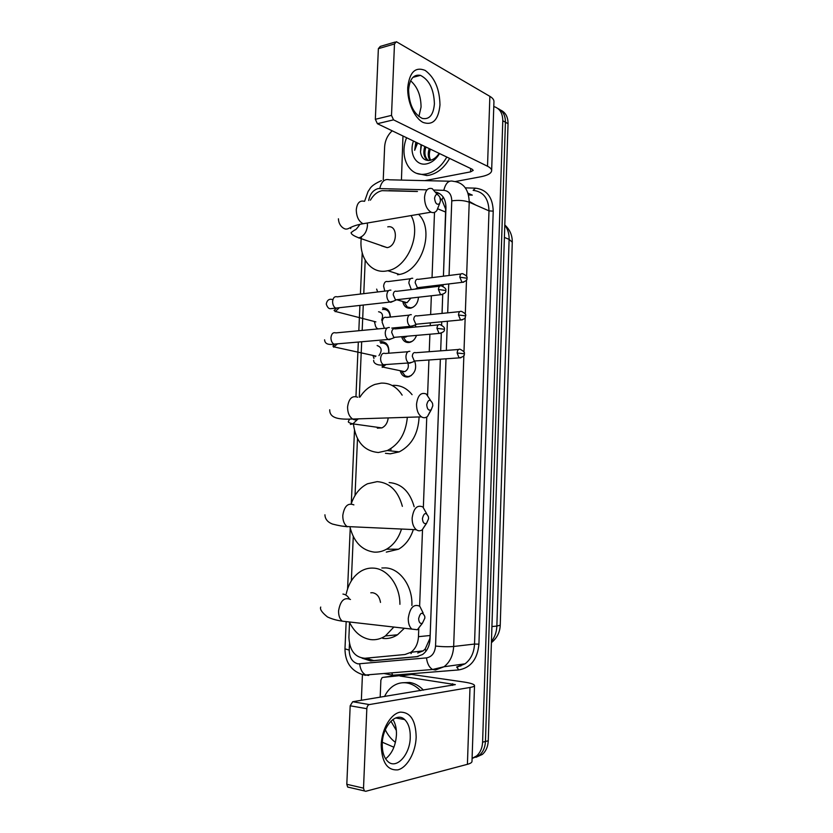 <?xml version="1.0" encoding="UTF-8"?>
<svg xmlns="http://www.w3.org/2000/svg" width="833" height="833" viewBox="0 0 833 833"><rect width="100%" height="100%" fill="white"/><g stroke="black" fill="none" stroke-linecap="round" stroke-linejoin="round"><path stroke-width="1.25" d="M414.74 361.23C416.927 368.207 415.084 373.351 409.242 376.662L407.399 377.037C403.755 376.995 401.339 374.881 400.173 370.706M414.99 324.985L416.229 326.952M416.5 335.397C415.23 338.948 413.126 341.228 410.2 342.259L408.764 342.54C405.223 342.602 402.839 340.655 401.61 336.699M418.478 297.235C417.979 302.806 415.532 306.409 411.138 308.043L410.117 308.231C406.16 308.325 403.703 306.065 402.745 301.473M386.127 343.321L379.9 341.853L381.254 341.592C386.845 342.04 389.365 345.914 388.782 353.213M387.782 309.793L382.659 307.95C387.428 307.991 390 311.032 390.396 317.05M417.156 191.486L382.066 190.663C377.318 191.736 373.423 194.912 370.393 200.17M436.003 192.152C442.521 193.954 445.842 199.139 445.957 207.709L443.427 276.192L445.665 209.145L441.959 199.972L440.24 198.431M417.697 652.999L423.226 650.854L425.246 648.897L429.818 638.703L430.161 635.506L440.345 359.19M441.334 333.2L440.678 350.839L441.303 333.21M441.605 325.068L441.729 321.788L441.625 325.089M442.031 313.406L442.729 294.486L442.063 313.406M443.031 286.344L443.094 284.626L443.052 286.354M349.548 622.449L348.902 637.328C349.568 650.479 354.9 657.466 364.896 658.268L404.973 654.509L410.898 652.301C415.511 648.855 418.031 643.638 418.468 636.672L418.77 628.78M419.624 606.132L422.518 529.642M423.351 507.349L426.767 416.979M427.6 395.071L428.922 359.981M429.234 351.703L429.901 334.231M430.224 325.641L430.328 322.871M430.64 314.551L431.348 295.777M431.681 287.146L431.723 285.99M432.035 277.618L434.503 212.373M365.208 260.292L363.771 293.653M363.271 305.065L362.178 330.409M361.689 341.759L359.294 397.154M357.492 438.637L355.035 495.468M353.265 536.525L351.349 580.83M375.152 324.412L374.277 321.465M373.965 358.45L372.934 355.441M493.782 106.53C499.696 108.352 502.695 113.08 502.788 120.733L482.599 742.161L485.441 741.474C485.15 747.326 483.182 751.887 479.527 755.146L473.071 758.061L479.527 755.146C483.182 751.887 485.15 747.326 485.441 741.474L505.423 122.222L485.441 741.474L488.263 740.787C487.982 746.618 486.014 751.168 482.359 754.417L475.935 757.322M497.874 108.509C502.893 110.789 505.412 115.36 505.423 122.222C505.412 115.36 502.893 110.789 497.874 108.509M500.508 110.029C505.516 112.309 508.036 116.87 508.047 123.7L488.263 740.787M383.242 179.772L384.627 146.879C385.085 140.433 387.605 135.081 392.187 130.812M361.355 700.314L362.438 674.511M382.42 742.276L393.905 747.232M482.599 742.161C482.297 748.034 480.318 752.615 476.663 755.885L472.103 758.405M417.468 191.423L388.959 190.601M362.063 658.164L370.664 660.954L416.573 656.748L422.581 654.499C427.142 651.083 429.63 645.929 430.047 639.057L440.376 359.19M418.083 656.508L373.84 660.569L365.77 658.195M437.106 193.214L439.616 193.579M446.8 157.052C441.49 166.402 434.659 172.035 426.309 173.941L423.966 174.264C408.389 175.971 399.163 155.979 406.587 137.726M449.612 158.405C444.312 167.714 437.492 173.316 429.151 175.222L426.819 175.534L417.083 173.441M439.564 153.574C436.148 159.218 431.858 162.643 426.704 163.841C416.104 166.392 408.805 153.553 413.47 141.037M421.456 144.88L420.498 151.939C421.415 158.051 424.528 160.863 429.828 160.405C433.462 159.676 436.554 157.333 439.126 153.366M425.923 147.024C424.028 153.23 424.882 157.729 428.485 160.519M424.809 146.483C422.789 153.355 423.955 158.031 428.318 160.519M430.349 149.149C428.891 153.543 429.016 157.229 430.703 160.207M429.245 148.618C427.683 153.439 427.943 157.354 430.047 160.363M420.498 151.939L421.04 144.671M415.834 142.172L414.667 150.304L417.572 143.005M416.188 142.349L414.667 150.304M407.733 87.517C409.513 72.159 415.334 66.453 425.184 70.42C434.701 77.542 439.637 89.048 439.98 104.916C438.481 119.827 432.868 125.668 423.154 122.461C414.49 118.224 407.098 101.72 407.733 87.517M434.409 103.833C433.92 89.36 429.266 79.864 420.467 75.366C413.574 74.127 409.617 79 408.587 89.964C409.107 104.375 413.657 113.861 422.237 118.401C429.37 119.817 433.431 114.964 434.409 103.833M410.607 80.77C417.479 86.84 420.967 95.608 421.061 107.072L418.884 116.547M401.433 180.095L402.974 135.987M455.453 181.511L480.828 176.752C487.597 175.409 491.199 173.42 491.647 170.796C491.72 169.193 490.345 167.672 487.524 166.246L393.54 119.848L377.391 123.7L472.144 169.224L473.217 170.39L470.562 171.869L424.913 180.636M491.647 170.609L493.948 101.72C494.031 99.814 492.678 98.023 489.866 96.347L396.362 41.702L394.478 43.972L378.369 48.658L380.275 46.409L395.113 42.066M377.391 123.7L375.339 119.296L391.51 115.381L394.478 43.972M391.51 115.381L393.54 119.848M375.339 119.296L378.369 48.658M395.415 742.338C391.218 739.267 387.845 735.091 385.304 729.812M384.565 696.513C386.637 692.108 389.428 688.662 392.937 686.184C397.133 683.32 401.714 682.227 406.681 682.925C411.731 683.737 416.323 686.309 420.457 690.64M402.568 682.748L409.711 682.466C414.751 683.268 419.343 685.83 423.466 690.14M402.756 718.254L403.099 719.285M396.352 730.479L390.927 721.159M434.555 198.181C435.232 203.512 436.919 205.303 439.626 203.575L440.459 200.691L439.928 197.39C437.45 193.266 435.659 193.527 434.555 198.181M438.616 206.095L436.898 210.405C435.295 212.55 433.358 213.133 431.077 212.176C426.86 209.541 424.684 204.626 424.538 197.411C425.278 190.361 427.86 187.446 432.275 188.674L437.21 194.422M381.441 245.818L387.199 247.64C397.695 246.089 398.247 224.577 387.751 226.857M411.117 215.57C421.592 234.219 407.389 267.393 387.866 270.715L385.918 271.069C370.164 273.599 358.19 256.22 361.501 236.78M418.551 214.3C435.055 229.898 421.894 270.912 399.507 274.432L397.56 274.765M426.735 404.703C427.142 409.242 428.641 410.929 431.244 409.774L432.796 405.765L432.566 403.453C430.12 398.84 428.183 399.257 426.735 404.703M430.89 410.023L427.548 416.406C425.601 417.999 423.57 418.156 421.467 416.864C418.176 414.345 416.542 410.107 416.542 404.172C417.697 395.373 420.946 391.989 426.288 394.009L430.515 400.371M377.318 428.162L381.858 427.912C385.512 426.132 387.626 422.8 388.199 417.906M407.337 417.302C405.817 433.347 399.153 444.416 387.345 450.518L378.38 452.506C364.115 451.142 355.795 441.615 353.411 423.935M359.918 397.122C363.948 390.885 368.977 386.637 374.985 384.398L381.264 383.107C389.844 382.847 396.81 386.866 402.152 395.144M419.103 416.937C418.26 433.743 411.637 445.384 399.215 451.882L390.292 453.829L385.429 453.287M393.072 385.356C400.538 385.085 406.879 388.199 412.085 394.675M422.435 518.459C422.716 522.583 424.08 524.217 426.538 523.353L428.579 518.699L428.422 516.762C426.027 512.024 424.028 512.587 422.435 518.459M426.329 523.478L422.164 529.892C420.165 531.152 418.208 531.1 416.292 529.715C413.48 527.299 412.096 523.416 412.148 518.064C413.564 508.265 417.146 504.569 422.883 506.964L426.694 513.763M401.516 529.038C398.549 538.347 393.551 545.074 386.522 549.197C382.566 551.394 378.463 552.373 374.246 552.123C362.074 550.467 354.035 542.293 350.12 527.601M351.193 503.923C354.452 494.323 359.887 487.607 367.478 483.786L377.172 481.63C389.709 482.63 398.101 490.866 402.37 506.349M389.126 482.567C401.506 483.546 409.846 491.595 414.157 506.703M413.335 529.58C410.377 538.649 405.442 545.209 398.518 549.228L386.304 552.112M418.655 618.565C418.843 622.355 420.082 623.927 422.373 623.303L424.872 618.076L424.768 616.378C422.393 611.599 420.353 612.317 418.655 618.565M422.216 623.376L417.385 629.738L411.825 629.102C409.378 626.812 408.191 623.199 408.274 618.284C409.93 607.611 413.772 603.602 419.79 606.257L423.164 613.046M380.494 602.415C379.546 596.751 376.901 593.523 372.559 592.721L370.8 592.804M393.842 627.051L385.398 635.943C380.733 638.984 375.808 640.202 370.612 639.598C361.376 638.078 354.285 632.205 349.329 621.97M346.226 593.929C348.579 583.319 353.598 575.676 361.272 571.001C365.166 568.793 369.269 567.835 373.58 568.127C387.522 568.752 400.048 585.526 399.923 604.321M381.847 567.971L385.658 567.908C400.048 568.502 412.814 586.317 411.887 605.487M404.359 628.249L397.508 634.788C392.874 637.797 387.97 639.005 382.805 638.401M390.198 317.071C389.729 311.959 387.46 309.397 383.378 309.387L382.524 309.543M390.906 290.155C388.553 289.822 387.189 291.467 386.793 295.09C386.824 298.464 387.866 300.786 389.896 302.077L393.197 301.265M396.185 291.196C394.498 290.956 393.509 292.154 393.228 294.778L395.467 299.838L397.487 299.609M381.649 320.164C383.472 315.291 382.441 312.49 378.567 311.761M388.615 353.223C389.115 346.809 386.897 343.404 381.983 343.009L380.775 343.238M374.881 356.212L375.079 356.784M389.365 327.546C387.012 327.307 385.637 329.025 385.242 332.679C385.262 335.928 386.241 338.188 388.178 339.468L391.572 338.719M394.655 328.733C392.957 328.566 391.968 329.806 391.687 332.45L393.811 337.386L395.883 337.198M378.963 355.618C382.357 350.537 381.753 347.184 377.141 345.57M404.109 302.129L407.202 306.961L410.908 307.835L413.22 307.138M407.202 306.961L404.224 302.285L406.993 302.702L410.961 298.089M412.751 278.284C410.523 277.93 409.222 279.513 408.857 283.043L411.315 289.572M417.979 279.263C416.375 279.003 415.448 280.148 415.178 282.699L417.375 287.708L419.218 287.489M402.87 336.688L406.212 341.363L409.555 342.103L412.293 341.238M406.212 341.363L403.068 336.792L405.077 337.24L407.472 336.188M411.325 314.687C409.086 314.426 407.774 316.071 407.41 319.622C407.431 322.871 408.399 325.109 410.305 326.338L413.397 325.641M416.562 315.79C414.949 315.613 414.011 316.8 413.741 319.372L415.834 324.245L417.718 324.068M416.021 326.536L414.803 325.057M408.826 327.64L407.754 326.578M401.631 371.435L405.223 375.954L408.201 376.568L411.356 375.516M405.223 375.954L401.923 371.497L404.713 371.653C407.983 369.831 409.034 366.947 407.878 363.021M409.878 351.297C407.629 351.13 406.317 352.838 405.952 356.42C405.963 359.554 406.879 361.741 408.701 362.959L411.866 362.313M415.136 352.546C413.512 352.432 412.564 353.671 412.304 356.264L414.293 361.012L416.208 360.876M381.202 744.817C381.774 729.01 390.854 713.704 400.163 712.153C410.471 712.08 415.802 720.43 416.167 737.205C415.667 752.261 407.295 767.547 397.914 769.848C387.293 770.681 381.722 762.341 381.202 744.817M410.252 737.465C410.419 729.312 408.545 723.346 404.619 719.545C396.508 711.372 382.576 725.803 382.253 743.525C382.076 751.553 383.878 757.489 387.657 761.31C396.133 770.036 410.065 754.813 410.252 737.465M392.874 719.493C395.446 723.429 396.633 728.552 396.446 734.862C395.665 745.681 392.051 753.667 385.606 758.801M380.181 697.231L380.879 680.124L382.055 677.698L382.951 677.385L411.627 674.428L463.585 681.977C470.541 683.029 474.196 684.205 474.518 685.507C474.529 686.288 473.019 686.944 469.999 687.464L369.321 704.572C367.894 705.041 367.061 706.415 366.822 708.696L350.183 705.79L352.692 701.73L455.339 684.622L399.986 676.021M394.051 675.813L411.21 674.418M474.518 685.59L471.999 761.352C471.988 762.507 470.458 763.497 467.417 764.319L365.729 791.298L364.333 790.913L363.521 788.153L366.822 708.696M349.027 787.414L347.632 787.029L346.809 784.29L350.183 705.79M369.644 660.132L368.644 657.924M469.229 201.367L469.583 202.357M441.959 199.972L443.177 197.015M425.923 651.271L425.246 648.897M445.77 212.123L437.783 208.833M430.161 635.506L418.468 636.672M411.804 652.187L411.002 653.624M475.81 205.085L469.26 201.44M390.969 449.195L390.948 449.758M500.237 625.177L496.853 626.083L509.109 239.352L512.274 242.216L500.237 625.177C499.956 632.237 497.009 638.068 491.408 642.67M491.449 641.389C494.802 637.183 496.603 632.08 496.853 626.083L491.928 626.562M504.402 237.415L509.109 239.352C509.213 233.719 507.776 229.002 504.798 225.202M508.047 123.7L502.788 120.733M426.204 189.809L378.192 188.55C373.101 190.049 369.935 194.037 368.675 200.493M349.464 643.847L349.194 650.104C349.423 657.706 352.359 662.297 358.013 663.88L426.475 657.893C431.858 656.893 434.878 652.947 435.544 646.054L446.009 358.794M368.707 675.448L365.781 674.99C362.376 673.147 360.335 669.461 359.669 663.922M465.345 187.873L475.393 188.154C486.795 189.497 492.74 197.171 493.219 211.166L478.923 644.159C477.455 659.236 470.728 667.827 458.744 669.919L392.718 675.24L383.909 673.491M449.049 275.484L451.767 200.857C451.59 194.474 448.945 190.965 443.822 190.33C445.613 183.062 448.748 180.053 453.246 181.302C463.502 182.479 468.823 189.445 469.218 202.2L488.992 210.853C488.575 198.4 483.296 191.569 473.154 190.351L475.393 188.154M379.786 188.414C381.514 181.479 384.69 178.606 389.313 179.803L449.581 181.219M365.427 675.334L362.053 674.418M463.856 355.389L453.662 646.481L474.529 644.055L488.992 210.853L493.219 211.166M435.544 646.054C442.396 646.793 448.435 646.929 453.662 646.481C453.142 655.415 449.935 662.173 444.02 666.754L435.482 669.992L432.619 669.482C429.287 667.545 427.235 663.682 426.475 657.893M456.609 666.994L465.043 663.818C470.874 659.351 474.039 652.76 474.529 644.055L478.923 644.159M451.767 200.857C458.431 199.962 464.252 200.409 469.218 202.2L466.615 276.587M466.501 279.826L465.293 314.26M465.178 317.488L463.971 352.161M443.822 190.33L434.274 190.049M446.321 350.412L447.383 321.246M447.685 312.844L448.737 283.949M458.744 669.919L456.723 666.983M392.718 675.24L391.697 672.856M344.977 648.845L349.194 650.104M468 193.183L472.301 195.12L468.521 194.995M387.46 309.491L387.407 310.584M386.064 343.258L386.023 344.31M460.805 666.067L460.066 664.515M417.312 656.654L416.573 656.748M373.84 660.569L370.664 660.954M487.524 166.246L489.866 96.347M470.562 171.869L470.676 168.526M350.818 227.347L350.703 228.565M364.292 201.305C359.731 200.201 357.065 203.013 356.285 209.76C356.42 216.632 358.659 221.297 363.011 223.744L368.217 222.859M358.554 237.926L358.867 237.863C363.834 236.239 366.687 232.199 367.447 225.753L367.353 223.504M357.649 397.226C352.151 395.321 348.788 398.559 347.58 406.952C347.559 412.606 349.246 416.635 352.619 419.03C354.65 420.186 356.618 420.124 358.534 418.843M350.37 424.424L352.89 423.862L357.586 419.384M353.879 504.892C347.965 502.601 344.279 506.12 342.79 515.44C342.727 520.542 344.144 524.238 347.038 526.55L352.953 526.82M343.217 526.185L347.382 526.779M350.474 599.479C344.279 596.897 340.312 600.687 338.583 610.839C338.49 615.514 339.708 618.95 342.217 621.158L347.934 621.814M349.308 598.771C347.673 595.959 345.549 594.398 342.936 594.075M438.408 289.488L445.717 290.519C446.53 289.249 445.166 287.729 441.615 285.958C439.803 285.365 438.741 286.552 438.408 289.488L440.595 294.726L442.51 294.559M388.553 290.665L337.282 296.84C334.658 296.121 333.106 297.652 332.606 301.442L332.606 301.817C332.742 304.899 333.794 307.013 335.761 308.148L338.635 307.825M335.147 311.667L339.333 307.752M436.961 328.337L444.301 329.243C445.114 328.077 443.781 326.557 440.303 324.703C438.439 324.068 437.315 325.276 436.961 328.337L439.033 333.429L441.001 333.304M387.137 328.056L335.824 332.898C333.117 332.096 331.492 333.679 330.961 337.625L330.951 338C331.065 340.957 332.065 343.009 333.939 344.144L336.886 343.894M333.533 347.153L337.511 343.842M459.826 277.191L466.886 278.212C467.698 276.941 466.334 275.452 462.804 273.755C461.118 273.234 460.128 274.38 459.826 277.191L461.982 282.356L463.721 282.189M410.544 278.732L387.897 281.606C385.481 280.95 384.055 282.47 383.607 286.167L384.815 291.123M458.483 314.968L465.564 315.874C466.386 314.697 465.053 313.218 461.586 311.438C459.847 310.876 458.806 312.052 458.483 314.968L460.534 319.997L462.315 319.872M409.222 315.134L386.574 317.446C384.075 316.717 382.586 318.279 382.118 322.121L384.419 328.317M457.14 352.984L464.241 353.775C465.074 352.703 463.783 351.224 460.357 349.35C458.556 348.735 457.484 349.943 457.14 352.984L459.087 357.878L460.899 357.784M407.889 351.745L385.252 353.484C382.67 352.692 381.118 354.285 380.608 358.284L380.598 358.659C380.712 361.574 381.639 363.594 383.388 364.708L386.085 364.521L382.191 367.384M467.417 764.319L469.999 687.464M346.809 784.29L363.521 788.153M452.6 685.372L452.663 683.747M411.627 674.428L400.402 676.042M352.692 701.73L369.321 704.572M394.259 675.782L382.951 677.385M423.226 650.854L410.898 652.301M512.274 242.216C512.389 235.385 509.9 229.637 504.798 224.952M482.359 754.417L476.663 755.885M381.431 180.626C369.675 185.967 370.393 188.737 368.103 191.413L364.604 201.253M346.132 622.345L344.977 648.897C345.122 661.798 350.693 670.273 361.699 674.324L365.781 674.99L432.619 669.482L444.02 666.754L465.043 663.818L457.255 667.098M362.209 252.888L360.418 294.049M359.918 305.44L358.825 330.722M358.325 342.04L355.962 396.56M354.473 430.578L351.297 503.59M350.235 528.091L347.59 588.858M389.053 311.469L389.011 312.49M387.668 345.299L387.626 346.268M423.966 174.264L426.819 175.534M420.467 75.366L412.908 77.365M439.626 203.575L436.898 210.405M338.417 218.787C338.781 226.534 344.8 229.544 346.518 229.044C349.35 228.96 351.057 225.805 363.011 223.744L431.077 212.176M387.866 270.715L399.507 274.432M387.199 247.64L358.867 237.863C353.546 235.854 350.964 234.083 351.13 232.553L354.806 229.939C355.431 230.231 357.149 228.357 359.96 224.316M431.244 409.774L427.548 416.406M329.712 409.784C329.597 418.749 339.874 419.54 352.619 419.03L421.467 416.864M387.345 450.518L399.215 451.882M381.858 427.912L352.89 423.862C349.298 422.977 347.809 422.154 348.423 421.383L349.621 419.03M426.538 523.353L422.164 529.892M324.932 514.784C325.089 519.053 327.598 522.135 332.429 524.04C338.698 525.675 343.56 526.508 347.038 526.55L416.292 529.715M386.522 549.197L398.518 549.228M422.373 623.303L417.385 629.738M320.726 607.059C319.685 609.215 321.954 612.536 327.536 616.993C334.679 620.304 340.905 620.877 342.217 621.158L411.825 629.102M385.398 635.943L397.508 634.788M332.888 299.693C329.358 298.485 327.14 299.932 326.255 304.045C327.379 307.429 328.868 308.981 330.701 308.679L389.896 302.077M336.574 308.064L334.064 310.47L335.761 311.542L375.891 321.882M396.039 300.036L390.698 302.348M445.717 290.519C446.363 292.341 444.655 293.747 440.595 294.726L395.467 299.838M439.647 286.188L396.518 291.331M324.599 339.802C324.839 343.665 327.952 345.112 333.939 344.144L388.178 339.468M334.751 344.081L332.898 346.059L334.366 346.976L375.995 356.108M394.384 337.594L388.98 339.76M444.301 329.243C444.937 331.159 443.177 332.554 439.033 333.429L393.811 337.386M438.283 324.891L395.123 328.91M417.906 287.874L415.032 289.124M466.886 278.212C467.552 279.909 465.928 281.294 461.982 282.356L417.375 287.708M406.993 302.702L397.143 299.849M377.661 291.977L376.651 289.103M461.013 273.984L418.228 279.357M391.77 328.087L410.305 326.338M416.365 324.433L411.044 326.598M465.564 315.874C465.022 316.196 466.938 318.852 460.534 319.997L415.834 324.245M405.858 337.084L403.62 336.532M378.182 328.9C376.568 328.369 375.558 326.942 375.152 324.62M459.754 311.625L416.927 315.936M373.642 360.345C373.465 364.146 379.213 365.843 383.388 364.708L408.701 362.959M414.803 361.21L409.43 363.24M464.241 353.775C464.897 355.639 463.169 357.003 459.087 357.878L414.293 361.012M404.713 371.653L383.201 367.166L382.149 366.405L383.638 364.687M458.494 349.496L415.615 352.734M404.619 719.545L395.644 717.963M347.632 787.029L364.333 790.913"/></g></svg>
